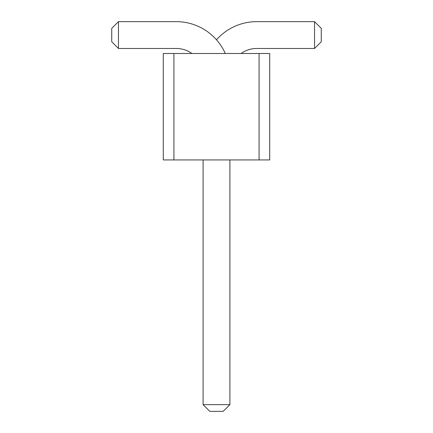 <?xml version="1.0" encoding="UTF-8"?>
<svg xmlns="http://www.w3.org/2000/svg" width="433" height="433" viewBox="0 0 433 433"><rect width="100%" height="100%" fill="white"/><g stroke="black" fill="none" stroke-linecap="round" stroke-linejoin="round"><path stroke-width="0.65" d="M173.925 159.929L163.284 159.929L163.284 53.497L173.925 53.497L173.925 159.929L269.716 159.929L269.716 53.497L173.925 53.497M259.075 53.497L259.075 159.929M225.284 53.497A53.638 53.638 0 0 0 176.274 21.65L118.447 21.65L118.447 48.469L176.274 48.469A26.819 26.819 0 0 1 191.906 53.497M216.5 39.809A53.638 53.638 0 0 1 256.726 21.65L314.553 21.65L314.553 48.469L256.726 48.469A26.819 26.819 0 0 0 241.094 53.497M203.093 159.929L203.093 404.644L229.907 404.644L229.907 159.929M118.447 21.65L111.741 28.356L111.741 41.763L118.447 48.469M314.553 21.65L321.259 28.356L321.259 41.763L314.553 48.469M203.093 404.644L209.794 411.35L223.206 411.35L229.907 404.644"/></g></svg>
